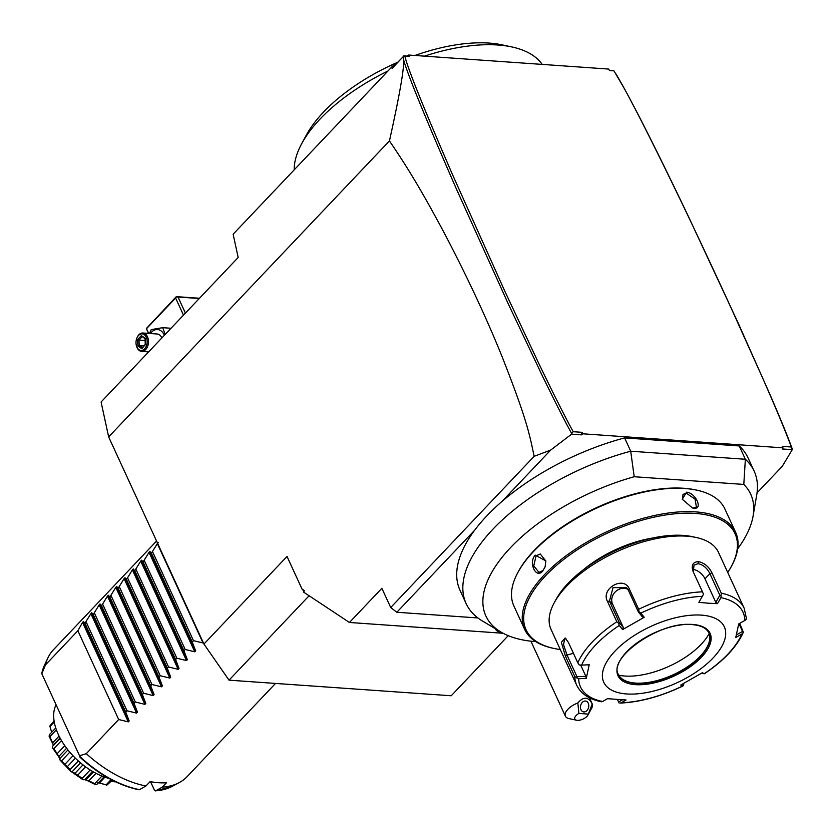 <?xml version="1.0" encoding="UTF-8"?>
<svg xmlns="http://www.w3.org/2000/svg" width="834" height="834" viewBox="0 0 834 834"><rect width="100%" height="100%" fill="white"/><g stroke="black" fill="none" stroke-linecap="round" stroke-linejoin="round"><path stroke-width="1.25" d="M508.229 635.675L451.225 695.764L229.027 680.169L203.934 644.046L108.649 436.901L101.081 402.009L238.18 257.487L233.134 234.218L392.512 66.22L396.723 63.301L403.156 56.722L392.074 68.398L392.512 66.22M403.76 56.024L404.865 56.191C407.805 68.638 423.703 108.139 452.549 174.702L504.747 291.045L537.628 361.028C552.661 392.345 564.514 415.895 573.187 431.699L582.236 432.335L582.924 433.805L782.98 447.858L782.302 446.378L791.341 447.014C782.282 422.661 769.146 392.918 763.037 378.897L729.583 304.566C706.951 255.465 686.528 212.284 668.295 175.046C650.259 138.131 635.779 109.619 624.843 89.499L613.96 70.869L609.32 70.285M408.702 55.034L409.379 56.514L407.169 56.097L408.702 55.034L608.757 69.076L609.446 70.556L613.96 70.869M407.169 56.097L403.792 55.857M396.723 63.301L392.074 68.398M108.649 436.901L389.447 140.915C401.821 85.005 403.218 70.702 403.906 61.049L403.156 56.722M403.906 61.049C409.108 78.042 426.414 120.242 455.802 187.629L508.083 303.482L542.59 376.342C558.832 409.463 564.191 419.898 571.697 433.555L573.187 431.699M409.379 56.514L404.865 56.191M782.98 447.858L782.438 448.984L792.269 449.672L791.341 447.014M737.683 548.824A145.742 68.232 155.3 0 0 753.081 516.1L756.73 494.927A158.512 74.216 155.3 0 0 754.144 471.127L748.015 457.803A158.512 74.216 155.3 0 0 739.226 445.95L624.593 437.902A158.512 74.216 155.3 0 0 501.818 501.599L550.711 450.058L571.561 434.18L581.381 434.868L582.924 433.805M757.032 492.904L782.261 466.31L792.269 449.672M582.236 432.335L581.381 434.868M571.561 434.18L571.697 433.555M550.711 450.058L534.156 456.323C529.444 434.17 527.38 420.972 502.068 356.587C486.305 317.598 466.863 276.054 443.719 231.956C421.483 190.465 407.722 167.717 389.447 140.915M501.818 501.599A158.512 74.216 -24.7 0 0 474.661 530.226L396.838 612.26L390.708 607.538L534.156 456.323M474.661 530.226A158.512 74.216 155.3 0 0 460.003 590.274L466.133 603.597A158.512 74.216 155.3 0 0 482.521 621.049L500.973 632.057A145.742 68.232 155.3 0 0 535.845 641.659M739.226 445.95L745.356 459.263L630.712 451.215A158.512 74.216 155.3 0 0 466.133 603.597M754.144 471.127A158.512 74.216 155.3 0 0 745.356 459.263L743.803 484.429L634.205 476.735L630.712 451.215L624.593 437.902M634.205 476.735A145.742 68.232 155.3 0 0 505.216 553.515A145.742 68.232 155.3 0 0 500.973 632.057M753.081 516.1A145.742 68.232 155.3 0 0 743.803 484.429M735.64 532.332L724.882 508.959A116.114 54.366 155.3 0 0 696.817 490.163L695.671 489.912A115.009 53.845 155.3 0 0 683.797 488.276A115.009 53.845 155.3 0 0 518.446 571.426L517.893 572.458A116.114 54.366 155.3 0 0 513.9 606.005L524.649 629.378A116.114 54.366 -24.7 0 1 572.301 551.326A116.114 54.366 -24.7 0 1 695.577 511.878A116.114 54.366 -24.7 0 1 735.64 532.332A116.114 54.366 -24.7 0 1 731.647 565.879L731.095 566.911A115.009 53.845 -24.7 0 1 727.738 572.51M696.817 490.163A116.114 54.366 155.3 0 0 684.829 488.505A116.114 54.366 155.3 0 0 517.893 572.458M560.292 649.519A115.009 53.845 -24.7 0 1 553.859 648.425L552.723 648.174A116.114 54.366 -24.7 0 1 524.649 629.378M693.878 508.187L692.428 507.958L682.275 499.264L686.528 492.206C695.608 492.685 703.385 509.595 693.878 508.187L692.137 507.885M535.282 555.152L545.874 560.948L545.102 566.922L542.642 571.134C535.897 579.307 528.141 562.377 535.282 555.152L536.106 555.788L540.276 553.995L545.884 561.074M553.859 648.425A115.009 53.845 -24.7 0 1 550.617 570.717A115.009 53.845 -24.7 0 1 695.368 513.431A115.009 53.845 -24.7 0 1 731.095 566.911M652.626 538.024A75.571 35.382 155.3 0 0 582.997 570.06M693.127 571.551C691.032 565.337 692.793 562.033 698.412 561.626C704.292 562.856 708.806 566.599 711.955 572.875L721.285 593.162A92.157 43.149 -24.7 0 1 744.168 608.215L718.501 552.41A92.157 43.149 155.3 0 0 696.223 537.492L692.408 536.669A88.467 41.419 155.3 0 0 683.265 535.407A88.467 41.419 155.3 0 0 556.08 599.375L554.214 602.805A92.157 43.149 155.3 0 0 551.045 629.43L576.711 685.225A92.157 43.149 -24.7 0 1 574.803 676.614L565.473 656.316L561.376 642.274L565.16 638L568.486 642.555L577.816 662.842A92.157 43.149 -24.7 0 1 616.826 621.737L607.486 601.439C600.386 588.616 623.874 575.272 629.336 589.002L638.667 609.289A92.157 43.149 -24.7 0 1 702.457 591.838L693.033 571.342M696.223 537.492A92.157 43.149 155.3 0 0 686.705 536.179A92.157 43.149 155.3 0 0 554.214 602.805M702.457 591.838L703.531 594.204L702.343 596.331A89.426 41.867 155.3 0 0 640.835 613.157L639.073 611.833L638.667 609.289M693.283 571.895L694.024 565.118L698.121 563.69C703.187 564.754 707.107 568.069 709.89 573.656L719.846 595.309L715.791 602.336L704.98 578.827A11.061 6.349 -136.5 0 0 692.689 569.372M622.362 699.862L618.63 702.009L619.068 702.999L617.494 699.59M739.727 623.352L743.344 632.203L742.541 631.421L736.412 634.872M682.931 685.986C661.028 696.453 640.095 702.155 620.1 703.093L621.163 702.822A89.426 41.867 155.3 0 0 682.671 685.996L683.536 685.371L682.671 685.996L680.732 685.048L702.332 672.736L704.261 673.705A89.426 41.867 155.3 0 0 741.864 634.059L743.313 632.287C736.86 646.85 723.87 660.684 704.344 673.778M618.63 702.009L617.514 699.59M574.803 676.614L578.66 678.699A89.426 41.867 155.3 0 0 602.565 701.519L607.475 698.683L626.084 699.987L621.163 702.822M616.826 621.737L618.672 623.446L619.245 625.458A89.426 41.867 155.3 0 0 581.642 665.094L589.221 664.802L586.239 678.407L585.854 676.353L576.972 676.697L576.44 677.854M576.972 676.697L567.016 655.044L563.534 644.588L564.795 638.573L565.942 638.667M581.642 665.094L579.255 664.99L577.816 662.842M640.835 613.157L644.234 617.275L622.633 629.587L623.384 627.606L619.412 622.779L618.672 623.446M619.412 622.779L609.456 601.126L613.021 587.584L626.532 587.689L628.419 590.316L638.375 611.968L639.073 611.833M644.234 617.275L642.347 616.806L638.375 611.968M622.633 629.587L619.245 625.458M586.239 678.407L578.66 678.699M701.425 615.127A66.355 31.067 155.3 0 0 615.002 651.104A66.355 31.067 155.3 0 0 626.647 693.961A66.355 31.067 155.3 0 0 713.07 657.984A66.355 31.067 155.3 0 0 701.425 615.127M744.168 608.215L746.336 618.067L746.169 619.349L744.856 620.465A89.426 41.867 155.3 0 0 720.951 597.644L717.49 603.639L708.274 603.201L698.882 602.336L702.343 596.331M720.951 597.644L721.285 593.162M717.49 603.639L715.791 602.336M719.846 595.309L721.118 595.434M739.007 623.749L742.541 631.421M703.938 673.747L701.915 672.996M683.473 683.599L683.536 685.371M683.755 684.193L683.025 683.838M741.864 634.059L735.744 637.52L738.726 623.915L744.856 620.465M618.421 674.466A49.769 23.3 155.3 0 0 623.509 679.804A49.769 23.3 155.3 0 0 635.529 683.088A49.769 23.3 155.3 0 0 682.014 670.192A49.769 23.3 155.3 0 0 709.588 640.21A49.769 23.3 155.3 0 0 708.848 632.87M709.15 633.652A58.609 27.439 -24.7 0 1 624.885 676.04A58.609 27.439 -24.7 0 1 618.818 675.206M585.854 676.353L580.683 665.105M623.384 627.606L612.573 604.097A11.061 9.612 133.7 0 1 615.513 591.65A11.061 9.612 133.7 0 1 627.929 589.409M682.379 499.524L683.025 494.374L686.382 493.238L695.045 499.107L696.4 507.062L693.19 508.031M545.144 566.807L542.913 570.581L538.983 572.385L533.75 565.879L536.106 555.788M792.3 449.046C787.859 436.953 783.293 425.465 771.085 397.036L738.371 323.488L688.707 217.08C655.92 148.504 632.089 101.487 617.223 76.019L616.107 74.205M390.708 607.538L381.868 588.304L349.446 622.477L303.357 591.963L304.556 590.701L301.991 589.002L287.021 556.455L203.934 644.046M349.446 622.477L503.111 633.267M304.014 591.275L301.991 589.002M229.027 680.169L309.091 595.768M396.838 612.26L477.934 617.952M495.427 629.013A18.431 8.632 -24.7 0 1 495.417 629.003A18.431 8.632 -24.7 0 1 495.271 628.659A18.431 8.632 155.3 0 0 495.427 629.034A18.431 8.632 155.3 0 0 501.276 632.235M576.617 720.232L568.976 718.585A14.741 6.901 -24.7 0 1 565.41 716.197A14.741 6.901 -24.7 0 1 567.912 709.275A14.741 6.901 -24.7 0 1 577.837 702.958L578.89 713.435A7.37 3.451 155.3 0 0 576.617 720.232A7.37 3.451 155.3 0 0 587.97 715.009A7.37 3.451 155.3 0 0 588.324 714.102L578.89 713.435M588.324 714.102L592.244 703.969A14.741 6.901 -24.7 0 1 591.702 708.139L587.97 715.009M577.837 702.958C583.612 696.296 588.418 696.64 592.244 703.969L589.377 697.724M585.385 701.019A5.525 4.076 -77.4 0 1 585.833 701.092A5.525 4.076 -77.4 0 1 588.658 707.076A5.525 4.076 -77.4 0 1 583.863 711.944A5.525 4.076 -77.4 0 1 583.414 711.882A5.525 4.076 -77.4 0 1 580.579 705.898A5.525 4.076 -77.4 0 1 585.385 701.019M490.538 44.713A136.39 63.864 -24.7 0 1 511.899 46.954L502.349 44.9A127.175 59.548 -24.7 0 0 489.214 43.087L495.74 44.546L490.538 44.713A136.39 63.864 155.3 0 0 424.454 56.139M511.899 46.954A136.39 63.864 -24.7 0 1 542.204 64.406M387.977 70.994A136.39 63.864 155.3 0 0 301.72 143.625A136.39 63.864 155.3 0 0 294.193 169.855M301.72 143.625L306.37 135.035A127.175 59.548 -24.7 0 1 397.703 62.279M489.214 43.087A127.175 59.548 155.3 0 0 414.936 55.471M148.723 333.412L146.357 328.523L148.494 333.402M199.263 298.509L178.017 297.019L185.419 313.104M178.017 297.019L176.485 296.779L175.62 298.009L183.49 315.127M146.534 328.669L175.62 298.009M199.503 298.259L176.297 296.633L146.357 328.523M149.474 333.464L151.267 329.607L162.713 327.679L165.174 334.444M150.401 333.537A13.709 9.205 94 0 1 151.496 332.203A13.709 9.205 94 0 1 164.381 335.278M161.848 337.947A9.216 6.192 -86 0 0 157.209 334.007L142.906 333.006A9.216 6.192 -86 0 0 138.851 334.799A9.216 6.192 94 0 0 136.932 337.926A9.216 6.192 94 0 0 136.859 338.124M162.713 327.679L171.033 328.262M148.629 351.885L141.613 351.395A9.216 6.192 94 0 0 145.658 349.602A9.216 6.192 -86 0 0 148.296 339.521A9.216 6.192 -86 0 0 142.906 333.006M141.613 351.395A9.216 6.192 94 0 1 136.39 345.683A9.216 6.192 94 0 1 136.338 345.474M144.636 348.81A8.298 5.567 94 0 1 136.296 345.286A8.298 5.567 94 0 1 136.786 338.312A8.298 5.567 94 0 1 138.517 335.497A8.298 5.567 -86 0 1 146.252 337.228A8.298 5.567 -86 0 1 144.636 348.81M145.512 344.755L145.262 338.27L141.332 335.664L137.641 339.553L137.891 346.037L141.822 348.643L145.554 344.369M141.822 348.643L142.478 347.611L141.822 348.643M137.891 346.037L139.205 345.432L142.333 347.507M137.641 339.553L138.997 340.032L139.205 345.432L143.99 345.776M141.332 335.664L145.033 338.833M145.262 338.27L145.345 338.969L145.262 338.27M145.095 340.46L138.997 340.032L142.02 336.842M203.486 643.077L193.478 640.689L192.237 642.003L195.646 650.885L194.77 651.813L185.169 649.446L183.928 650.76L187.337 659.642L186.462 660.57L176.86 658.214L175.62 659.517L179.029 668.399L178.153 669.327L168.551 666.971L167.311 668.274L170.72 677.156L169.844 678.084L160.243 675.728L158.992 677.031L162.411 685.913L161.535 686.841L151.924 684.485L150.683 685.798L154.102 694.68L153.227 695.608L143.615 693.242L142.374 694.555L145.794 703.437L144.918 704.365L135.306 701.999L134.065 703.312L137.485 712.194L136.609 713.122L126.997 710.766L125.757 712.069L129.176 720.951L128.3 721.879L118.689 719.523L86.288 753.675A92.157 52.907 -136.5 0 0 145.96 785.982L150.12 781.604A92.157 52.907 -136.5 0 0 158.533 782.719A92.157 52.907 -136.5 0 0 166.466 782.751L162.307 787.129L155.478 790.913L172.065 786.42L179.185 782.626A92.157 52.907 -136.5 0 1 162.307 787.129M128.3 721.879L82.556 622.435L77.864 630.744L45.453 664.906A92.157 52.907 -136.5 0 1 47.851 658.026A92.157 52.907 -136.5 0 1 53.501 649.686L156.563 541.047M82.556 622.435L83.431 621.507L84.932 623.29L125.757 712.069M136.609 713.122L90.864 613.678L84.932 623.29M90.864 613.678L91.75 612.74L93.241 614.533L134.065 703.312M144.918 704.365L99.173 604.911L93.241 614.533M99.173 604.911L100.059 603.983L101.55 605.776L142.374 694.555M153.227 695.608L107.482 596.154L101.55 605.776M107.482 596.154L108.368 595.226L109.859 597.019L150.683 685.798M161.535 686.841L115.79 587.397L109.859 597.019M115.79 587.397L116.677 586.469L118.167 588.262L158.992 677.031M169.844 678.084L124.099 578.64L118.167 588.262M124.099 578.64L124.985 577.712L126.476 579.505L167.311 668.274M178.153 669.327L132.408 569.883L126.476 579.505M132.408 569.883L133.294 568.955L134.785 570.737L175.62 659.517M186.462 660.57L140.717 561.126L134.785 570.737M140.717 561.126L141.603 560.187L143.094 561.98L183.928 650.76M194.77 651.813L149.025 552.358L143.094 561.98M149.025 552.358L149.912 551.43L151.402 553.223L192.237 642.003M203.079 643.056L157.334 543.601L151.402 553.223M157.334 543.601L158.22 542.673M77.864 630.744L118.689 719.523M86.173 621.987L126.997 710.766M94.482 613.23L135.306 701.999M102.79 604.473L143.615 693.242M111.099 595.705L151.924 684.485M119.408 586.948L160.243 675.728M127.717 578.191L168.551 666.971M136.025 569.434L176.86 658.214M144.334 560.677L185.169 649.446M152.643 551.92L193.478 640.689M86.288 753.675L79.532 755.76L41.825 673.768L45.453 664.906M79.532 755.76L41.825 673.768M44.431 665.334L41.731 673.705A89.561 51.416 43.5 0 1 44.431 665.334L47.851 658.026M80.043 757.272C98.996 774.661 118.616 785.482 138.924 789.756L139.539 789.642A89.561 51.416 43.5 0 1 79.793 756.438L79.605 756.396M172.065 786.42A89.561 51.416 43.5 0 1 155.875 790.788L154.446 790.163L150.547 781.687M139.539 789.642L145.96 785.982M55.972 705.011A53.084 30.472 43.5 0 0 58.286 734.441A53.084 30.472 -136.5 0 0 108.9 778.403M111.068 781.479L115.228 781.666M115.082 781.833L112.09 781.552M49.842 726.101L51.656 732.304L49.842 726.101A43.775 25.135 -136.5 0 1 49.894 725.924L54.085 721.035M50.165 726.299L54.252 721.994M53.293 744.887L49.133 736.297A43.775 25.135 -136.5 0 1 49.102 736.078L49.55 734.514L55.753 727.978M49.133 736.297L49.831 736.703L56.378 729.802M49.831 736.703L52.615 742.896L59.068 736.088M52.615 742.896L53.313 745.002M53.407 745.544L60.246 738.351M52.719 746.284L52.636 747.952A43.775 25.135 -136.5 0 0 52.751 748.192L53.814 748.671L61.497 740.571M53.814 748.671L57.16 753.707L64.781 745.679M57.16 753.707L58.839 756.428L66.616 748.223M58.839 756.428L59.85 758.481L67.95 749.943M59.85 758.481L60.079 760.108L58.87 756.97L52.751 748.192M60.256 760.337L61.633 760.775L70.087 769.626L70.536 771.096L60.256 760.337A43.775 25.135 -136.5 0 1 60.079 760.108M61.633 760.775L69.795 752.174M64.927 764.267L73.006 755.76M67.273 766.717L75.373 758.179M70.087 769.626L78.323 760.952M70.765 771.283L74.977 773.306L82.201 778.362L82.743 779.571L70.765 771.283A43.775 25.135 -136.5 0 1 70.536 771.096M72.339 771.544L80.554 762.891M74.977 773.306L82.983 764.872M77.708 775.203L85.61 766.863M82.201 778.362L90.176 769.959M92.522 771.398L84.651 779.696L82.983 779.707A43.775 25.135 -136.5 0 1 82.743 779.571M84.651 779.696L88.873 780.832L96.004 773.316M93.544 771.982L86.09 779.738M88.873 780.832L94.722 783.658L101.925 776.058M94.722 783.658L95.222 784.523L85.308 779.592M104.041 776.871L97.067 784.221L95.462 784.575A43.775 25.135 -136.5 0 1 95.222 784.523M97.067 784.221L104.104 776.892M98.516 782.792L99.434 782.949L104.907 777.173M99.434 782.949L106.137 784.857L111.12 779.602M106.137 784.857L97.818 782.594M112.277 780.207L106.669 785.326A43.775 25.135 -136.5 0 1 106.481 785.357M275.533 683.432L187.212 776.537A92.157 52.907 -136.5 0 1 179.185 782.626M698.412 561.626L698.121 563.69M711.955 572.875L709.89 573.656L704.98 578.827M565.473 656.316L567.016 655.044L573.427 653.293M607.486 601.439L609.456 601.126L612.573 604.097M629.336 589.002L628.419 590.316M692.595 624.437A50.686 23.727 155.3 0 0 626.584 651.917A50.686 23.727 155.3 0 0 635.477 684.651A50.686 23.727 155.3 0 0 701.488 657.171A50.686 23.727 155.3 0 0 692.595 624.437M618.484 674.602A49.769 23.3 155.3 0 0 635.654 683.359A49.769 23.3 155.3 0 0 688.488 666.46A49.769 23.3 155.3 0 0 708.91 633.006C706.659 628.19 701.081 625.385 692.199 624.614C660.559 620.59 607.423 657.932 618.484 674.602M686.528 492.206L686.382 493.238M542.642 571.134L542.913 570.581M129.176 720.951L83.431 621.507M137.485 712.194L91.75 612.74M145.794 703.437L100.059 603.983M154.102 694.68L108.368 595.226M162.411 685.913L116.677 586.469M170.72 677.156L124.985 577.712M179.029 668.399L133.294 568.955M187.337 659.642L141.603 560.187M195.646 650.885L149.912 551.43M601.616 701.811C589.231 699.351 580.933 693.825 576.711 685.225M616.357 74.612L615.909 73.882M530.914 641.2L565.41 716.197M145.252 344.442L142.093 347.778M145.033 338.719L145.252 344.473M60.017 737.934L53.053 745.283"/></g></svg>
